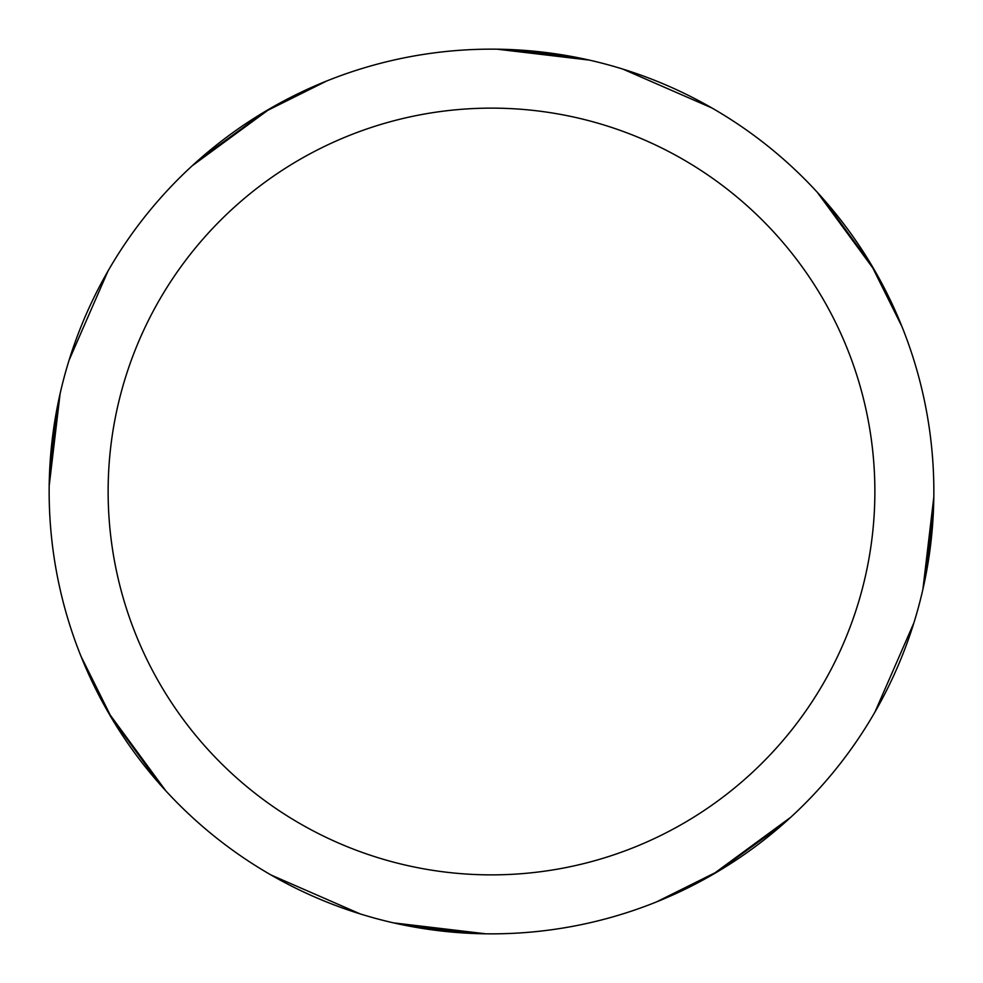 <?xml version="1.0" encoding="UTF-8"?>
<svg xmlns="http://www.w3.org/2000/svg" width="983" height="983" viewBox="0 0 983 983"><rect width="100%" height="100%" fill="white"/><g stroke="black" fill="none" stroke-linecap="round" stroke-linejoin="round"><path stroke-width="1.47" d="M491.5 49.15A442.35 442.35 0 0 1 933.85 491.5A442.35 442.35 0 0 1 491.5 933.85A442.35 442.35 0 0 1 49.15 491.5A442.35 442.35 0 0 1 491.5 49.15M491.5 108.13A383.37 383.37 0 0 1 874.87 491.5A383.37 383.37 0 0 1 491.5 874.87A383.37 383.37 0 0 1 108.13 491.5A383.37 383.37 0 0 1 491.5 108.13M784.09 823.25L717.037 872.032M485.885 933.813L393.716 922.902M360.171 913.907L271.05 875.005M112.394 719.433L81.011 656.325M823.25 198.91L872.032 265.963M933.69 503.173L926.379 572.462M790.848 817.18L712.405 874.735M497.115 49.187L589.296 60.098M622.829 69.093L711.938 107.983M870.606 263.567L901.989 326.675M503.173 49.31L572.462 56.621M817.18 192.152L874.735 270.595M933.813 497.115L922.902 589.284M913.907 622.829L874.993 711.962M719.433 870.606L656.325 901.989M434.13 52.885L435.027 52.775M930.115 434.13L930.225 435.027M159.75 784.09L110.968 717.037M49.31 479.827L56.621 410.525M192.152 165.82L270.595 108.265M198.91 159.75L265.963 110.968M479.827 933.69L410.525 926.379M165.82 790.848L108.265 712.405M49.187 485.885L60.098 393.704M69.093 360.171L107.983 271.075M263.567 112.394L326.675 81.011"/></g></svg>
